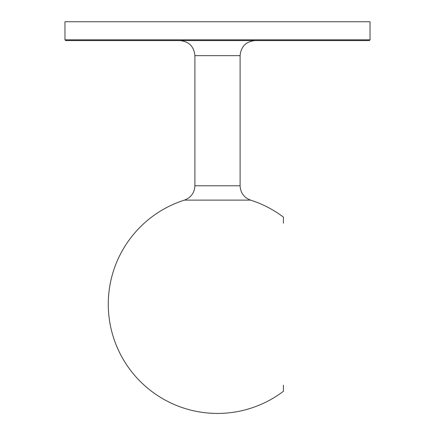 <?xml version="1.0" encoding="UTF-8"?>
<svg xmlns="http://www.w3.org/2000/svg" width="435" height="435" viewBox="0 0 435 435"><rect width="100%" height="100%" fill="white"/><g stroke="black" fill="none" stroke-linecap="round" stroke-linejoin="round"><path stroke-width="0.65" d="M370.033 39.83L370.033 21.75L64.967 21.75L64.967 39.83L370.033 39.83L369.277 40.58L65.723 40.58L64.967 39.83M283.408 223.242L283.408 217.119A109.218 109.218 0 0 0 250.598 200.127C243.986 197.62 240.484 192.835 240.098 185.772L240.098 55.647C240.99 46.496 246.014 41.472 255.16 40.58M250.598 200.127L184.402 200.127A109.218 109.218 0 0 0 109.571 320.959A109.218 109.218 0 0 0 283.408 391.304L283.408 385.187M240.098 55.647L194.902 55.647L194.902 185.772L240.098 185.772M194.902 185.772C194.516 192.835 191.014 197.62 184.402 200.127M194.902 55.647C194.01 46.496 188.991 41.472 179.84 40.58"/></g></svg>
